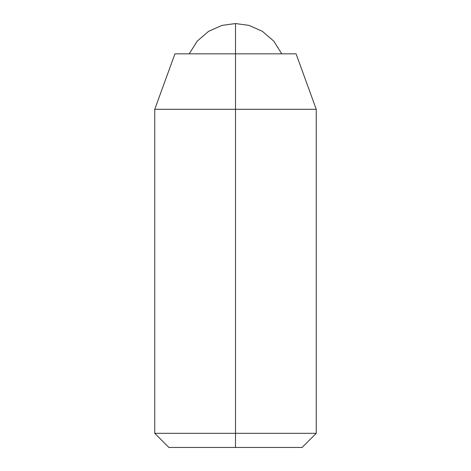 <?xml version="1.0" encoding="UTF-8"?>
<svg xmlns="http://www.w3.org/2000/svg" width="471" height="471" viewBox="0 0 471 471"><rect width="100%" height="100%" fill="white"/><g stroke="black" fill="none" stroke-linecap="round" stroke-linejoin="round"><path stroke-width="0.71" d="M189.248 53.829L197.19 41.165L208.641 31.292L222.024 25.381L235.5 23.55L235.5 53.829L235.5 23.55L248.976 25.381L262.359 31.292L273.81 41.165L281.752 53.829L273.81 41.165L262.359 31.292L248.976 25.381L235.5 23.55L222.024 25.381L208.641 31.292L197.19 41.165L189.248 53.829M296.059 53.829L235.5 53.829L296.059 53.829L316.241 109.29L235.5 109.29L235.5 433.32L316.241 433.32L235.5 433.32L235.5 447.45L302.111 447.45L316.241 433.32L316.241 109.29L235.5 109.29L235.5 53.829L235.5 109.29L154.759 109.29L235.5 109.29L235.5 433.32L154.759 433.32L235.5 433.32L235.5 447.45L302.111 447.45M168.889 447.45L235.5 447.45L168.889 447.45L154.759 433.32L154.759 109.29L174.941 53.829L235.5 53.829L174.941 53.829"/></g></svg>
